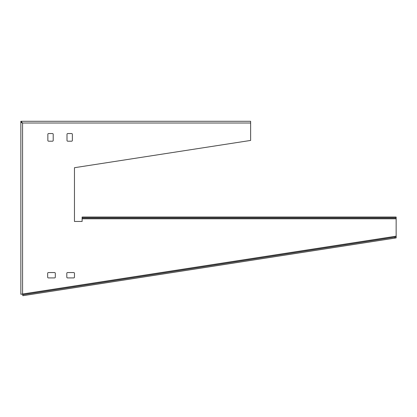 <?xml version="1.0" encoding="UTF-8"?>
<svg xmlns="http://www.w3.org/2000/svg" width="417" height="417" viewBox="0 0 417 417"><rect width="100%" height="100%" fill="white"/><g stroke="black" fill="none" stroke-linecap="round" stroke-linejoin="round"><path stroke-width="0.63" d="M235.688 121.29L242.585 121.29M74.466 273.323L74.466 277.154A0.766 0.766 0 0 1 73.7 277.92L67.57 277.92A0.766 0.766 0 0 1 66.803 277.154L66.803 273.323A0.766 0.766 0 0 1 67.57 272.556L73.7 272.556A0.766 0.766 0 0 1 74.466 273.323M48.617 133.544L52.443 133.544A0.766 0.766 0 0 1 53.209 134.31L53.209 140.435A0.766 0.766 0 0 1 52.443 141.201L48.617 141.201A0.766 0.766 0 0 1 47.851 140.435L47.851 134.31A0.766 0.766 0 0 1 48.617 133.544M250.627 123.01L250.627 140.435L74.466 167.707L74.466 221.458L82.123 221.458L82.123 218.435L396.15 218.435L396.14 237.919L396.15 236.178L20.85 294.277L20.85 122.322L22.575 123.01L20.85 122.244L20.85 121.29L250.627 121.29L250.627 123.01L22.575 123.01L20.85 121.29M55.315 273.323L55.315 277.154A0.766 0.766 0 0 1 54.549 277.92L48.424 277.92A0.766 0.766 0 0 1 47.658 277.154L47.658 273.323A0.766 0.766 0 0 1 48.424 272.556L54.549 272.556A0.766 0.766 0 0 1 55.315 273.323M67.763 133.544L71.594 133.544A0.766 0.766 0 0 1 72.36 134.31L72.36 140.435A0.766 0.766 0 0 1 71.594 141.201L67.763 141.201A0.766 0.766 0 0 1 66.996 140.435L66.996 134.31A0.766 0.766 0 0 1 67.763 133.544M22.69 294.767L22.836 295.71L394.878 238.117L394.732 237.169L22.69 294.767L22.575 294.011L20.85 294.277M394.878 238.117L396.14 237.919M395.994 236.976L394.732 237.169M396.15 217.476L82.123 217.476L82.123 217.054L396.15 217.054L396.15 218.435M82.123 217.476L82.123 218.435M132.674 217.194L90.932 217.288L132.674 217.382M345.599 217.194L387.341 217.288L345.599 217.382M20.85 122.322L21.809 122.322L22.575 123.01L22.575 294.011M82.123 218.779L396.15 218.779M82.123 217.054L396.15 217.054"/></g></svg>
